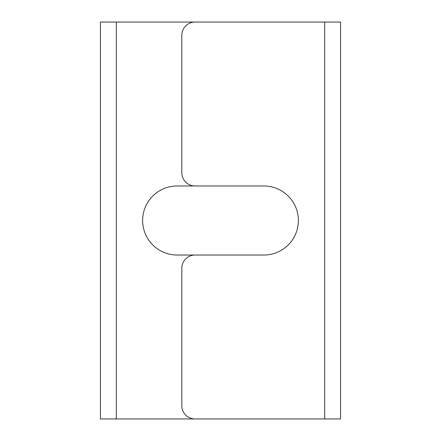 <?xml version="1.0" encoding="UTF-8"?>
<svg xmlns="http://www.w3.org/2000/svg" width="441" height="441" viewBox="0 0 441 441"><rect width="100%" height="100%" fill="white"/><g stroke="black" fill="none" stroke-linecap="round" stroke-linejoin="round"><path stroke-width="0.66" d="M181.819 172.74L181.819 35.28A13.23 13.23 0 0 1 195.049 22.05L340.579 22.05L340.579 418.95L195.049 418.95A13.23 13.23 0 0 1 181.819 405.72L181.819 268.26A13.23 13.23 0 0 1 195.049 255.03L263.845 255.03A34.53 34.53 0 0 0 298.375 220.5A34.53 34.53 0 0 0 263.845 185.97L195.049 185.97A13.23 13.23 0 0 1 181.819 172.74M245.951 22.05L100.421 22.05L100.421 418.95L245.951 418.95M245.951 185.97L177.155 185.97A34.53 34.53 0 0 0 142.625 220.5A34.53 34.53 0 0 0 177.155 255.03L245.951 255.03M324.703 418.95L324.703 22.05M116.297 22.05L116.297 418.95"/></g></svg>
